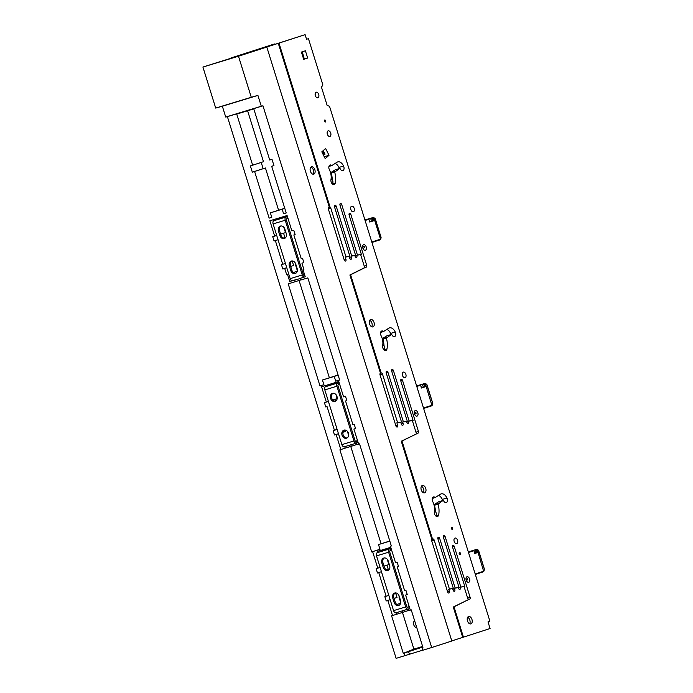 <?xml version="1.0" encoding="UTF-8"?>
<svg xmlns="http://www.w3.org/2000/svg" width="693" height="693" viewBox="0 0 693 693"><rect width="100%" height="100%" fill="white"/><g stroke="black" fill="none" stroke-linecap="round" stroke-linejoin="round"><path stroke-width="1.04" d="M416.805 627.754A3.993 3.162 72.1 0 1 416.363 627.65A3.993 3.162 72.1 0 1 413.669 624.514A3.993 3.162 72.1 0 1 414.587 620.625M422.773 650.155L396.119 658.35L227.391 116.632L225.719 117.056L222.34 106.22L257.917 95.4L261.296 106.246L262.968 105.812L431.696 647.531L451.81 641.016L266.814 47.055L202.919 67.048L215.705 108.082L251.273 97.263L238.487 56.228L202.919 67.048M402.46 612.43L413.886 649.116L422.635 646.456M266.814 47.055L238.487 56.228M222.34 106.22L215.705 108.082M431.696 647.531L422.799 650.242L422.002 647.686L422.903 647.323M257.917 95.4L251.273 97.263M409.814 608.558L396.024 612.785A2.815 1.724 -106.9 0 0 396.041 612.777L408.099 609.112L408.567 610.576L410.282 610.057M422.002 647.686L422.929 647.401L411.235 609.849L410.308 610.135L405.613 595.062L407.25 594.559L405.907 590.254L404.625 590.644L397.245 566.961L398.527 566.571L397.184 562.257L395.556 562.759L390.41 546.249L391.328 545.954L390.41 546.249M402.555 610.793L403.014 612.265L391.597 615.826L403.291 653.369L422.808 647.019M403.291 653.369L413.886 649.116M403.014 612.265L408.532 610.472M225.719 117.056L261.296 106.246M227.391 116.632L262.968 105.812M391.337 545.971L359.537 443.866L358.61 444.144L353.915 429.071L355.552 428.577L354.21 424.272L352.928 424.662L345.547 400.97L346.829 400.58L345.486 396.275L343.572 396.855L338.79 381.514L321.569 386.755L326.351 402.096L328.404 401.429M404.218 653.092L405.015 655.647M392.524 615.54L387.829 600.467L386.192 600.961L384.849 596.656L388.825 595.4M326.351 402.096L324.428 402.676L325.771 406.982L327.053 406.592L334.433 430.284L333.151 430.674L334.494 434.979L336.131 434.485L340.826 449.558L339.899 449.835L371.699 551.94L372.626 551.654L377.763 568.165L376.134 568.667L377.468 572.972L378.75 572.583L386.131 596.266M303.889 269.456L303.032 269.716L303.88 269.438L301.931 263.175L303.855 262.586L302.512 258.281L301.23 258.671L293.849 234.988L295.131 234.598L293.789 230.293L291.866 230.873L287.093 215.532L269.872 220.764L274.653 236.105L272.73 236.694L274.073 240.999L275.355 240.61L282.735 264.293L285.421 263.427M303.032 269.716L305.241 276.802L300.26 278.317L300.788 280.024L307.831 277.876L339.639 379.981L335.724 381.176L334.243 376.42L322.436 380.007L338.097 375.034M282.735 264.293L281.453 264.683L282.796 268.988L284.71 268.408L286.668 274.688L287.526 274.428L289.735 281.514L294.707 280.007L295.244 281.704L288.201 283.853L320.001 385.949L323.917 384.762L322.436 380.007M282.181 209.269L283.576 213.747L286.209 212.95L271.682 166.294L273.952 165.601L271.994 159.321L269.724 160.014L253.794 108.87L236.72 114.068L252.65 165.203L250.372 165.896L252.33 172.176L254.6 171.483L269.135 218.139L271.769 217.342L270.374 212.855L284.797 208.42M409.39 654.227L408.498 651.368M405.613 595.062L407.241 594.533M396.439 612.655L396.898 614.128M387.829 600.467L390.168 599.714M409.26 606.765L407.562 607.311A0.936 0.572 73.1 0 0 407.579 607.302M391.658 550.251L389.968 550.779A0.936 0.572 73.1 0 0 389.7 551.853L406.748 606.583A0.936 0.572 73.1 0 0 407.571 607.311M390.791 550.519L390.228 548.717L389.414 548.986A2.815 1.724 73.1 0 0 388.608 552.208L376.516 555.89A2.815 1.724 -106.9 0 1 377.321 552.668L380.786 551.533A0.936 0.572 -106.9 0 0 381.055 550.459L381.003 550.303M408.116 609.104A2.815 1.724 73.1 0 0 408.134 609.104A2.815 1.724 73.1 0 1 405.656 606.938L388.608 552.208M396.024 612.785A2.815 1.724 -106.9 0 1 393.563 610.62L376.516 555.89M335.914 394.534L337.17 398.562M332.813 400L337.17 398.588M335.836 401.022L335.265 399.203M325.771 406.982L327.053 406.592M334.433 430.284L337.119 429.409M342.992 432.224L345.313 431.47L344.871 430.032M334.494 434.979L338.453 433.697M342.983 432.267L345.313 431.47M336.131 434.485L338.461 433.723M340.826 449.558L345.201 448.137L344.742 446.673M350.857 444.811L351.316 446.275L356.834 444.49M351.316 446.275L345.201 448.137M350.762 446.448L381.063 543.745M371.699 551.94L379.963 549.263M372.626 551.654L377.001 550.242L377.711 552.52M389.83 541.138L378.508 544.577L379.989 549.332L377.001 550.242M377.763 568.165L380.102 567.411M384.026 566.146L388.877 564.57L387.205 559.216M386.703 569.984L388.297 569.464L386.971 565.193M377.468 572.972L381.436 571.69M389.345 569.144L388.297 569.464M378.75 572.583L381.445 571.708M386.737 569.992L389.345 569.152M394.482 593.563L396.205 593.009M394.074 598.405L397.02 597.461L395.686 593.173M386.192 600.961L390.159 599.679M394.092 598.44L397.02 597.461M397.245 566.961L398.518 566.545M358.125 442.584L356.436 443.113L356.86 444.585L358.584 444.066M353.915 429.071L355.544 428.543M345.547 400.97L346.821 400.563M291.077 261.59L292.801 261.036M293.615 265.488L290.688 266.476L293.615 265.488L292.281 261.2M282.796 268.988L286.755 267.706M284.71 268.408L286.772 267.741M295.539 264.899L297.332 270.668M286.668 274.688L287.526 274.428M293.416 272.505L297.21 271.275M293.425 272.514L297.21 271.292M289.735 281.514L291.944 280.804M294.707 280.007L291.996 280.821A2.815 1.724 -106.9 0 1 290.168 278.647L273.12 223.917A2.815 1.724 -106.9 0 1 273.917 220.695L277.391 219.56A0.936 0.572 -106.9 0 0 277.659 218.486L277.633 218.408M295.244 281.704L300.762 279.92M295.27 279.825A2.815 1.724 73.1 0 0 295.894 279.816A2.815 1.724 73.1 0 0 295.911 279.807L300.312 278.473L295.894 279.816M299.064 280.466L329.366 377.763M320.001 385.949L323.891 384.693M334.243 376.42L338.132 375.156M335.724 381.176L339.613 379.911M300.26 278.317L304.088 277.139A2.815 1.724 -106.9 0 1 302.261 274.965L285.213 220.235L273.12 223.917M305.232 276.767L304.088 277.139M301.931 263.175L303.837 262.552M293.849 234.988L295.123 234.572M283.809 227.243L285.481 232.605L280.63 234.173M274.653 236.105L276.706 235.447M283.307 238.011L284.901 237.491L283.567 233.22M274.073 240.999L278.04 239.717M283.342 238.02L284.901 237.491M275.355 240.61L278.049 239.735M269.135 218.139L271.751 217.29M270.374 212.855L284.754 208.264M283.576 213.747L286.192 212.907M271.682 166.294L273.943 165.558M247.609 110.75L263.47 161.703L252.65 165.203M261.209 162.431L263.149 168.676L265.428 167.983L278.577 210.196M252.33 172.176L263.149 168.676M254.6 171.483L265.428 167.983M396.812 604.478L400.615 603.248L396.829 604.487M398.934 596.872L400.736 602.641M407.189 607.233L409.208 606.618M395.227 592.931A4.227 3.344 -107.9 0 0 393.858 597.687L395.227 602.087A4.227 3.344 -107.9 0 0 399.159 605.249M384.329 557.934A4.227 3.344 -107.9 0 0 382.952 562.699L384.32 567.091A4.227 3.344 -107.9 0 0 388.262 570.261M391.095 548.458L390.228 548.717M394.126 602.442A4.227 3.344 -107.9 0 0 398.631 605.491A4.227 3.344 -107.9 0 0 400.537 600.493L399.159 596.093A4.227 3.344 -107.9 0 0 394.655 593.043A4.227 3.344 -107.9 0 0 392.758 598.042L394.126 602.442L395.227 602.087M381.86 563.054A4.227 3.344 -107.9 0 1 383.757 558.056A4.227 3.344 -107.9 0 1 388.262 561.105L389.631 565.505A4.227 3.344 -107.9 0 1 387.733 570.495A4.227 3.344 -107.9 0 1 383.229 567.446L381.86 563.054L382.952 562.699M355.492 441.242L357.51 440.627M347.375 431.323L348.631 435.351M346.699 437.976L347.358 437.768M378.508 544.577L389.795 541.016M390.748 547.34L377.65 551.325L377.988 552.425M338.816 381.592L329.357 384.468A0.936 0.572 -106.9 0 1 329.088 385.551L325.615 386.677A2.815 1.724 -106.9 0 0 324.818 389.899L341.866 444.629A2.815 1.724 -106.9 0 0 344.326 446.794A2.815 1.724 -106.9 0 1 344.326 446.794L356.401 443.122A2.815 1.724 73.1 0 0 356.436 443.113L344.326 446.794M303.794 275.26L304.677 274.991M304.729 275.156L304.166 275.338A0.936 0.572 73.1 0 1 303.352 274.61L286.304 219.88A0.936 0.572 73.1 0 1 286.573 218.806L287.396 218.546L286.833 216.744L286.01 217.013A2.815 1.724 73.1 0 0 285.213 220.235M346.751 437.976L347.314 437.794M357.562 440.791L357.813 442.688M357.259 440.887L355.864 441.32A0.936 0.572 73.1 0 1 355.05 440.601L338.002 385.871A0.936 0.572 73.1 0 1 338.271 384.797L339.094 384.528L338.531 382.735L337.716 383.004A2.815 1.724 73.1 0 0 336.911 386.226L324.818 389.899M339.674 384.355L339.094 384.528M339.111 382.553L338.531 382.735M290.731 270.469A4.227 3.344 -107.9 0 0 295.235 273.518A4.227 3.344 -107.9 0 0 297.132 268.52L295.764 264.128A4.227 3.344 -107.9 0 0 291.259 261.07A4.227 3.344 -107.9 0 0 289.362 266.069L290.731 270.469L291.822 270.114A4.227 3.344 -107.9 0 0 295.764 273.285M278.465 231.081A4.227 3.344 -107.9 0 1 280.362 226.083A4.227 3.344 -107.9 0 1 284.866 229.132L286.235 233.532A4.227 3.344 -107.9 0 1 284.338 238.522A4.227 3.344 -107.9 0 1 279.833 235.473L278.465 231.081L279.556 230.726A4.227 3.344 -107.9 0 1 280.925 225.961M287.413 216.571L286.833 216.744M287.976 218.364L287.396 218.546M291.831 260.958A4.227 3.344 -107.9 0 0 290.454 265.714L291.822 270.114M279.833 235.473L280.925 235.118L279.556 230.726M280.925 235.118A4.227 3.344 -107.9 0 0 284.866 238.288M356.427 441.146L356.982 442.94M356.419 443.122A2.815 1.724 73.1 0 1 353.958 440.956L336.911 386.226M346.483 438.219A4.227 3.344 -107.9 0 0 346.526 438.201A4.227 3.344 -107.9 0 0 348.423 433.177A4.227 3.344 -107.9 0 0 343.971 430.145A4.227 3.344 -107.9 0 0 343.927 430.154A4.227 3.344 -107.9 0 0 342.039 435.178A4.227 3.344 -107.9 0 0 346.483 438.219M335.031 401.429A4.227 3.344 -107.9 0 0 335.074 401.42A4.227 3.344 -107.9 0 0 336.963 396.387A4.227 3.344 -107.9 0 0 332.51 393.355A4.227 3.344 -107.9 0 0 332.467 393.373A4.227 3.344 -107.9 0 0 330.578 398.397A4.227 3.344 -107.9 0 0 335.031 401.429M344.49 430.041A4.227 3.344 -107.9 0 0 343.139 434.857A4.227 3.344 -107.9 0 0 347.054 437.967M333.03 393.252A4.227 3.344 -107.9 0 0 331.678 398.068A4.227 3.344 -107.9 0 0 335.603 401.178M417.013 416.129A2.911 1.784 -106.9 0 1 416.995 416.129A2.911 1.784 -106.9 0 1 414.449 413.877A2.911 1.784 -106.9 0 1 415.28 410.559A2.911 1.784 -106.9 0 1 415.298 410.559A2.911 1.784 -106.9 0 1 417.853 412.811A2.911 1.784 -106.9 0 1 417.013 416.129M415.029 413.981L414.778 414.752M415.904 412.361L416.025 413.678L415.904 412.361L414.258 412.863M467.654 598.137L470.131 597.392A1.507 0.918 -106.9 0 1 469.689 599.107A1.507 0.918 -106.9 0 1 469.43 599.133L453.993 606.817L463.435 637.153L490.081 628.516L488.011 621.881L489.864 621.101L329.521 106.289L327.148 105.44L321.448 87.136L322.912 85.057L308.498 38.791L306.497 39.137L305.102 34.65L260.889 48.874L278.993 43.105L330.076 207.112A1.507 0.918 -106.9 0 1 330.795 208.16L345.98 256.895L345.27 257.112L345.954 259.338A1.507 0.918 -106.9 0 1 345.521 261.062A1.507 0.918 -106.9 0 1 344.204 259.901L328.335 208.939A1.507 0.918 -106.9 0 1 328.777 207.216A1.507 0.918 -106.9 0 1 329.366 207.328L278.283 43.321M321.916 151.75L322.739 152.945M323.38 154.678L324.281 156.8M335.109 169.872L339.769 168.442L335.152 169.846L330.604 172.722M335.178 163.427A7.233 4.427 -106.9 0 1 338.92 167.446A3.387 2.07 -106.9 0 1 339.31 168.581M386.807 335.854L391.476 334.424L386.807 335.854L382.302 338.712M386.876 329.409A7.233 4.427 -106.9 0 1 390.618 333.428A3.387 2.07 -106.9 0 1 391.008 334.572M438.504 501.845L443.173 500.415L438.548 501.819L434 504.695M438.574 495.391A7.233 4.427 -106.9 0 1 442.316 499.419A3.387 2.07 -106.9 0 1 442.706 500.554M364.258 266.164L366.727 265.419L350.857 214.449A1.507 0.918 -106.9 0 0 349.541 213.297A1.507 0.918 -106.9 0 0 349.107 215.012L361.365 254.383L357.432 255.024L341.744 204.634A1.507 0.918 -106.9 0 0 340.428 203.482A1.507 0.918 -106.9 0 0 339.994 205.206L355.604 255.327L351.706 255.96L336.278 206.41A1.507 0.918 -106.9 0 0 334.962 205.249A1.507 0.918 -106.9 0 0 334.528 206.973L349.878 256.263L345.98 256.895M366.727 265.419A1.507 0.918 -106.9 0 1 366.294 267.143A1.507 0.918 -106.9 0 1 365.947 267.134L365.237 267.351A1.507 0.918 -106.9 0 1 364.267 266.199L360.655 254.6L356.722 255.241L356.878 255.726A1.507 0.918 -106.9 0 1 356.436 257.441A1.507 0.918 -106.9 0 1 355.128 256.289L354.894 255.544L350.996 256.176L351.438 257.588A1.507 0.918 -106.9 0 1 351.004 259.312A1.507 0.918 -106.9 0 1 349.688 258.151L349.168 256.479L345.27 257.112M413.08 420.408L412.37 420.625L415.965 432.189L418.425 431.401L402.555 380.44A1.507 0.918 -106.9 0 0 401.238 379.279A1.507 0.918 -106.9 0 0 400.805 381.003L413.08 420.408L409.121 420.963L393.442 370.625A1.507 0.918 -106.9 0 0 392.125 369.464A1.507 0.918 -106.9 0 0 391.692 371.188L407.276 421.223L403.361 421.777L387.976 372.392A1.507 0.918 -106.9 0 0 386.659 371.24A1.507 0.918 -106.9 0 0 386.226 372.964L401.516 422.046L397.591 422.6L382.493 374.142A1.507 0.918 -106.9 0 0 381.185 372.99L350.597 274.774L365.947 267.134M418.425 431.401A1.507 0.918 -106.9 0 1 418.009 433.116L417.299 433.333A1.507 0.918 -106.9 0 1 417.281 433.342A1.507 0.918 -106.9 0 1 415.965 432.189M470.131 597.392L454.253 546.422A1.507 0.918 -106.9 0 0 452.945 545.27A1.507 0.918 -106.9 0 0 452.503 546.985L464.769 586.356L460.845 587.04L445.14 536.607A1.507 0.918 -106.9 0 0 443.823 535.455A1.507 0.918 -106.9 0 0 443.39 537.179L459.017 587.361L455.145 588.045L439.674 538.383A1.507 0.918 -106.9 0 0 438.357 537.222A1.507 0.918 -106.9 0 0 437.924 538.946L453.317 588.366L449.428 589.041L434.19 540.133A1.507 0.918 -106.9 0 0 432.882 538.972A1.507 0.918 -106.9 0 0 432.562 539.206L401.983 441.017L418.009 433.116M305.102 34.65L278.993 43.105M371.734 326.775A3.855 2.356 -106.9 0 1 369.343 322.973A3.855 2.356 -106.9 0 1 370.677 319.508A3.855 2.356 -106.9 0 1 371.872 319.62A3.855 2.356 -106.9 0 1 374.263 323.423A3.855 2.356 -106.9 0 1 372.921 326.879A3.855 2.356 -106.9 0 1 371.734 326.775M423.432 492.758A3.855 2.356 -106.9 0 1 421.041 488.955A3.855 2.356 -106.9 0 1 422.375 485.498A3.855 2.356 -106.9 0 1 423.57 485.602A3.855 2.356 -106.9 0 1 425.961 489.405A3.855 2.356 -106.9 0 1 424.618 492.87A3.855 2.356 -106.9 0 1 423.432 492.758A3.855 2.356 -106.9 0 0 423.622 489.145A3.855 2.356 -106.9 0 0 421.448 486.261M469.655 623.778A3.855 2.356 -106.9 0 1 467.264 619.966A3.855 2.356 -106.9 0 1 468.607 616.51A3.855 2.356 -106.9 0 1 469.793 616.623A3.855 2.356 -106.9 0 1 472.184 620.426A3.855 2.356 -106.9 0 1 470.842 623.882A3.855 2.356 -106.9 0 1 469.655 623.778A3.855 2.356 -106.9 0 0 469.845 620.166A3.855 2.356 -106.9 0 0 467.671 617.272M316.147 92.238A2.911 1.784 -106.9 0 1 316.164 92.23A2.911 1.784 -106.9 0 1 318.711 94.482A2.911 1.784 -106.9 0 1 317.879 97.8A2.911 1.784 -106.9 0 1 317.853 97.8A2.911 1.784 -106.9 0 1 315.306 95.547A2.911 1.784 -106.9 0 1 316.147 92.238M328.17 130.856A2.911 1.784 -106.9 0 1 328.187 130.847A2.911 1.784 -106.9 0 1 330.734 133.099A2.911 1.784 -106.9 0 1 329.903 136.417A2.911 1.784 -106.9 0 1 329.885 136.426A2.911 1.784 -106.9 0 1 327.339 134.173A2.911 1.784 -106.9 0 1 328.17 130.856M351.654 206.202A2.911 1.784 -106.9 0 1 351.672 206.193A2.911 1.784 -106.9 0 1 354.218 208.446A2.911 1.784 -106.9 0 1 353.387 211.763A2.911 1.784 -106.9 0 1 353.369 211.763A2.911 1.784 -106.9 0 1 350.823 209.511A2.911 1.784 -106.9 0 1 351.654 206.202M363.652 244.698A2.911 1.784 -106.9 0 1 363.669 244.69A2.911 1.784 -106.9 0 1 366.216 246.951A2.911 1.784 -106.9 0 1 365.384 250.26A2.911 1.784 -106.9 0 1 365.367 250.268A2.911 1.784 -106.9 0 1 362.82 248.016A2.911 1.784 -106.9 0 1 363.652 244.698M403.309 372.115A2.911 1.784 -106.9 0 1 403.326 372.115A2.911 1.784 -106.9 0 1 405.873 374.367A2.911 1.784 -106.9 0 1 405.041 377.685A2.911 1.784 -106.9 0 1 405.024 377.685A2.911 1.784 -106.9 0 1 402.477 375.433A2.911 1.784 -106.9 0 1 403.309 372.115M467.004 576.749A2.911 1.784 -106.9 0 1 467.03 576.741A2.911 1.784 -106.9 0 1 469.577 578.993A2.911 1.784 -106.9 0 1 468.737 582.311A2.911 1.784 -106.9 0 1 468.719 582.319A2.911 1.784 -106.9 0 1 466.172 580.058A2.911 1.784 -106.9 0 1 467.004 576.749M454.998 538.063A2.911 1.784 -106.9 0 1 455.015 538.054A2.911 1.784 -106.9 0 1 457.562 540.306A2.911 1.784 -106.9 0 1 456.73 543.624A2.911 1.784 -106.9 0 1 456.713 543.624A2.911 1.784 -106.9 0 1 454.166 541.372A2.911 1.784 -106.9 0 1 454.998 538.063M459.502 552.503A1.031 0.632 -106.9 0 1 459.502 552.494A1.031 0.632 -106.9 0 1 460.109 554.478A1.031 0.632 -106.9 0 1 459.502 552.503M451.654 527.33A1.031 0.632 -106.9 0 1 452.269 529.305L452.269 529.305A1.031 0.632 -106.9 0 1 451.654 527.33M324.783 120.019A1.031 0.632 -106.9 0 1 325.389 121.994A1.031 0.632 -106.9 0 1 324.783 120.019M307.666 58.047L305.405 50.78L301.42 52.07L303.69 59.329L307.666 58.047L304.608 58.974L304.322 58.073L304.608 58.974M325.615 148.493L329.019 155.293L325.208 158.654L321.812 151.845L325.615 148.493M339.726 168.46L334.702 172.072A17.524 10.716 -106.9 0 1 335.273 182.969A3.404 2.079 -106.9 0 1 334.113 184.546A3.404 2.079 -106.9 0 1 331.713 183.186A3.404 2.079 -106.9 0 1 330.968 179.6A10.716 6.549 -106.9 0 0 329.392 169.724A3.404 2.079 -106.9 0 1 330.059 165.003A3.404 2.079 -106.9 0 1 331.8 165.566L337.093 162.205A7.233 4.427 -106.9 0 1 337.768 161.893A7.233 4.427 -106.9 0 1 343.537 166.034A3.387 2.07 -106.9 0 1 342.836 170.634A3.387 2.07 -106.9 0 1 340.15 168.711L339.769 168.442M391.424 334.45L386.399 338.063A17.524 10.716 -106.9 0 1 386.971 348.951A3.404 2.079 -106.9 0 1 385.81 350.528A3.404 2.079 -106.9 0 1 383.42 349.168A3.404 2.079 -106.9 0 1 382.666 345.582A10.716 6.549 -106.9 0 0 381.098 335.707A3.404 2.079 -106.9 0 1 381.756 330.985A3.404 2.079 -106.9 0 1 383.498 331.549L388.79 328.196A7.233 4.427 -106.9 0 1 389.466 327.884A7.233 4.427 -106.9 0 1 395.244 332.025A3.387 2.07 -106.9 0 1 394.542 336.625A3.387 2.07 -106.9 0 1 391.848 334.693L391.476 334.424M443.13 500.433L438.097 504.045A17.524 10.716 -106.9 0 1 438.669 514.942A3.404 2.079 -106.9 0 1 437.508 516.51A3.404 2.079 -106.9 0 1 435.117 515.159A3.404 2.079 -106.9 0 1 434.364 511.573A10.716 6.549 -106.9 0 0 432.796 501.689A3.404 2.079 -106.9 0 1 433.454 496.976A3.404 2.079 -106.9 0 1 435.195 497.539L440.488 494.178A7.233 4.427 -106.9 0 1 441.164 493.866A7.233 4.427 -106.9 0 1 446.942 498.007A3.387 2.07 -106.9 0 1 446.24 502.607A3.387 2.07 -106.9 0 1 443.546 500.684L443.173 500.415M414.726 414.57L414.942 414.016L414.76 414.561M415.947 413.712L416.155 413.158L414.942 414.016M469.43 599.133L453.274 607.033L462.725 637.369L463.435 637.153M462.725 637.369L451.775 640.912M322.73 153.69L322.271 151.446M324.393 156.705L329.019 155.293M323.25 150.58L324.783 153.664L322.99 154.21M323.129 154.167L325.034 154.167L323.241 154.712M315.142 94.811L315.549 96.171M327.174 133.428L327.884 135.334M363.366 247.99L363.158 249.012M364.215 246.387L364.362 247.687L364.215 246.387L362.621 246.873M466.701 579.98L466.458 580.543M467.714 578.707L467.697 579.677L467.714 578.707L465.999 579.227M303.491 58.299L303.777 59.234L304.279 59.078M449.428 589.041L448.717 589.258L449.359 591.311A1.507 0.918 -106.9 0 1 448.917 593.026A1.507 0.918 -106.9 0 1 447.609 591.874L431.73 540.912A1.507 0.918 -106.9 0 1 431.852 539.423L401.273 441.233L401.983 441.017M432.562 539.206L431.852 539.423M453.075 590.098L454.833 589.561L454.435 588.262L455.145 588.045M453.317 588.366L452.607 588.582L453.083 590.124A1.507 0.918 -106.9 0 0 454.4 591.285A1.507 0.918 -106.9 0 0 454.833 589.561M458.515 588.227L460.845 587.04M459.017 587.361L458.307 587.577L458.523 588.262A1.507 0.918 -106.9 0 0 459.831 589.414A1.507 0.918 -106.9 0 0 460.273 587.699M406.817 422.245L409.121 420.963M407.276 421.223L406.566 421.439L406.826 422.28A1.507 0.918 -106.9 0 0 408.134 423.432A1.507 0.918 -106.9 0 0 408.575 421.708M464.769 586.356L464.05 586.573L467.662 598.172A1.507 0.918 -106.9 0 0 468.719 599.341M397.591 422.6L396.872 422.817L397.661 425.32A1.507 0.918 -106.9 0 1 397.219 427.044A1.507 0.918 -106.9 0 1 395.911 425.892L380.033 374.93A1.507 0.918 -106.9 0 1 380.474 373.206L349.887 274.991L350.597 274.774M381.185 372.99L380.474 373.206M330.076 207.112L329.366 207.328M351.706 255.96L350.996 256.176M349.878 256.263L349.168 256.479M357.432 255.024L356.722 255.241M355.604 255.327L354.894 255.544M401.377 424.107L403.135 423.57L402.642 421.994L403.361 421.777M401.516 422.046L400.797 422.262L401.386 424.142A1.507 0.918 -106.9 0 0 402.702 425.294A1.507 0.918 -106.9 0 0 403.135 423.57M361.365 254.383L360.655 254.6M330.613 172.947L331.626 173.7L332.423 180.206M343.537 166.034L338.92 167.446M328.924 166.441L331.8 165.566M382.319 338.929L383.324 339.683L384.121 346.188M395.244 332.025L390.618 333.428M380.622 332.423L383.498 331.549M434.017 504.92L435.031 505.673L434.537 505.223L435.819 512.179M446.942 498.007L442.316 499.419M432.319 498.414L435.195 497.539M453.274 607.033L453.993 606.817M464.05 586.573L460.135 587.257M458.307 587.577L454.435 588.262M452.607 588.582L448.717 589.258M401.273 441.233L418.026 433.177M412.37 420.625L408.411 421.179M406.566 421.439L402.642 421.994M400.797 422.262L396.872 422.817M349.887 274.991L365.237 267.351M369.75 320.27A3.855 2.356 -106.9 0 1 371.924 323.163A3.855 2.356 -106.9 0 1 371.725 326.767M350.667 208.853L351.048 210.118M402.321 374.774L402.702 376.039M454.01 540.713L454.4 541.978M302.035 51.871L302.676 52.789L302.365 51.767M303.993 58.177L302.607 52.807M474.714 552.979L476.048 552.546L475.181 549.774L476.723 549.341L478.681 550.727L484.494 569.395L483.731 571.647L477.2 549.644M473.683 550.268L468.347 551.992L473.7 550.259L473.908 550.692L473.7 550.259M482.605 572.071L482.813 571.517L482.605 572.071L475.329 574.428L482.605 572.071L483.905 571.11L484.398 569.386L478.603 550.788L477.234 549.688L475.467 549.688L476.368 552.468L474.722 552.997M420.365 384.806L420.564 385.239L420.365 384.806L416.865 385.906M421.344 387.422L424.514 386.547A72.834 44.534 -106.9 0 1 423.934 383.887L424.514 386.547M430.786 406.124L423.631 408.446L430.786 406.124M430.89 406.141L432.008 405.665L430.873 406.089A72.834 44.534 -106.9 0 0 430.89 406.141L428.421 406.895M430.985 406.046L431.115 405.535L423.492 408.004M432.709 404.175L431.999 405.674L425.207 383.359L426.966 384.736L425.537 383.697L423.934 383.887M274.584 44.439L274.437 43.971L230.942 57.987L274.437 43.971M312.552 174.056A3.855 2.356 -106.9 0 1 310.161 170.253A3.855 2.356 -106.9 0 1 311.504 166.796A3.855 2.356 -106.9 0 1 312.69 166.909A3.855 2.356 -106.9 0 1 315.081 170.712A3.855 2.356 -106.9 0 1 313.747 174.168A3.855 2.356 -106.9 0 1 312.552 174.056M322.782 150.987L323.718 153.993M315.384 94.733L315.809 96.093M363.245 248.025L363.028 248.588L364.362 247.687M466.12 579.859L466.25 580.292M466.64 579.998L466.424 580.561L467.697 579.677M302.347 52.885L301.862 53.066L301.533 52.036M303.378 58.333L303.915 58.203M468.485 552.451L473.908 550.692L474.774 553.482L474.566 553.049L474.774 553.482L477.105 552.728L476.048 552.546M477.234 549.688L475.181 549.774M473.821 550.277L475.19 549.792M470.894 551.169L468.329 551.94M420.46 384.806L422.392 384.217L422.669 385.525L423.891 383.991M416.788 386.469L420.564 385.239L421.431 388.028L421.231 387.595L421.431 388.028L425.407 386.746L424.74 386.477M425.052 383.394L420.417 384.806L424.298 383.801M310.845 167.204A3.855 2.356 -106.9 0 1 311.27 167.342A3.855 2.356 -106.9 0 1 313.539 170.539A3.855 2.356 -106.9 0 1 312.976 174.194M331.072 178.967A2.737 1.672 -106.9 0 1 331.93 179.591A2.737 1.672 -106.9 0 1 332.034 179.721M332.9 182.554A2.737 1.672 -106.9 0 1 332.883 182.727A2.737 1.672 -106.9 0 1 332.319 183.931M382.77 344.949A2.737 1.672 -106.9 0 1 383.627 345.573A2.737 1.672 -106.9 0 1 383.74 345.703M384.598 348.536A2.737 1.672 -106.9 0 1 384.58 348.709A2.737 1.672 -106.9 0 1 384.017 349.922M434.468 510.94A2.737 1.672 -106.9 0 1 435.325 511.555A2.737 1.672 -106.9 0 1 435.438 511.694M436.295 514.527A2.737 1.672 -106.9 0 1 436.278 514.691A2.737 1.672 -106.9 0 1 435.715 515.904M477.988 549.895L476.793 549.332M422.28 384.26L423.83 383.783M426.975 384.745L432.796 403.413L426.602 384.061L432.701 403.404L432.207 405.11L431.115 405.535M331.029 179.253A2.244 1.377 -106.9 0 1 332.138 179.825A2.244 1.377 -106.9 0 1 332.926 182.406A2.244 1.377 -106.9 0 1 332.146 183.584A2.244 1.377 -106.9 0 1 332.025 183.61M382.727 345.235A2.244 1.377 -106.9 0 1 383.835 345.816A2.244 1.377 -106.9 0 1 384.624 348.388A2.244 1.377 -106.9 0 1 383.844 349.567A2.244 1.377 -106.9 0 1 383.723 349.601M434.424 511.226A2.244 1.377 -106.9 0 1 435.542 511.798A2.244 1.377 -106.9 0 1 436.321 514.379A2.244 1.377 -106.9 0 1 435.55 515.557A2.244 1.377 -106.9 0 1 435.421 515.583M381.011 238.184L380.292 239.795L376.723 240.904M379.192 240.159A72.834 44.534 -106.9 0 1 379.175 240.099L379.417 239.544L371.794 242.013M369.646 221.439L372.817 220.565A72.834 44.534 -106.9 0 1 372.236 217.905L372.817 220.565M368.763 218.823L370.694 218.234L370.972 219.542L372.236 217.905M365.168 219.915L368.65 218.823L368.867 219.257L368.667 218.823M373.354 217.403L372.462 217.697M370.582 218.269L372.132 217.801M380.284 239.683L380.509 239.128L379.288 240.064M365.09 220.478L368.867 219.257L369.733 222.046L369.534 221.613L369.733 222.046L373.709 220.755L373.042 220.487M375.268 218.745L381.089 237.43L375.277 218.754L373.518 217.368L373.83 217.706L372.6 217.81M379.417 239.544L380.509 239.128L373.83 217.706M405.656 606.938L393.563 610.62M391.077 548.406L380.786 551.533M389.414 548.986L377.321 552.668M302.261 274.965L290.168 278.647M287.119 215.61L277.659 218.486M392.758 598.042L393.858 597.687M383.229 567.446L384.32 567.091M390.8 547.496L381.055 550.459M339.094 382.501L329.088 385.551M337.716 383.004L325.615 386.677M286.01 217.013L273.917 220.695M287.396 216.519L277.391 219.56M353.958 440.956L341.866 444.629M289.362 266.069L290.454 265.714M449.359 591.311L447.6 591.839M431.722 540.878L434.19 540.133M437.915 538.911L439.674 538.383M443.381 537.144L445.14 536.607M391.684 371.153L393.442 370.625M452.494 546.959L454.253 546.422M397.661 425.32L395.894 425.857M380.024 374.896L382.493 374.142M345.954 259.338L344.196 259.866M328.326 208.905L330.795 208.16M349.679 258.125L351.438 257.588M334.52 206.938L336.278 206.41M400.797 380.968L402.555 380.44M355.111 256.254L356.878 255.726M339.986 205.171L341.744 204.634M386.218 372.929L387.976 372.392M349.099 214.986L350.857 214.449M334.702 172.072L331.167 173.146M335.273 182.969L332.423 183.836M334.806 171.587L330.734 172.817M386.399 338.063L382.865 339.137M386.971 348.951L384.121 349.818M386.503 337.569L382.432 338.808M438.097 504.045L434.572 505.119M438.669 514.942L435.819 515.809M438.201 503.56L434.13 504.79M475.199 573.986L482.813 571.517M477.105 552.728L476.238 549.947M425.407 386.746L424.54 383.965M483.688 571.656L483.905 571.101M420.348 384.814L416.649 386.01M421.387 387.543L424.445 386.555M431.982 405.674L432.207 405.11M475.069 549.852L473.735 550.259L475.069 549.852M473.042 550.467L468.321 551.905L473.042 550.467M364.925 219.967L366.233 219.568L364.925 219.967M379.088 240.142L371.933 242.455L379.097 240.142M369.69 221.561L372.747 220.565M372.843 217.974L373.709 220.755M368.65 218.823L364.951 220.028M373.518 217.368L375.208 218.815L381.089 237.43L380.509 239.128M331.393 173.311L330.544 172.678M383.09 339.301L382.241 338.669M434.788 505.284L433.939 504.651M474.783 553.179L473.917 550.407M421.439 387.725L420.573 384.944M369.741 221.734L368.875 218.962"/></g></svg>
